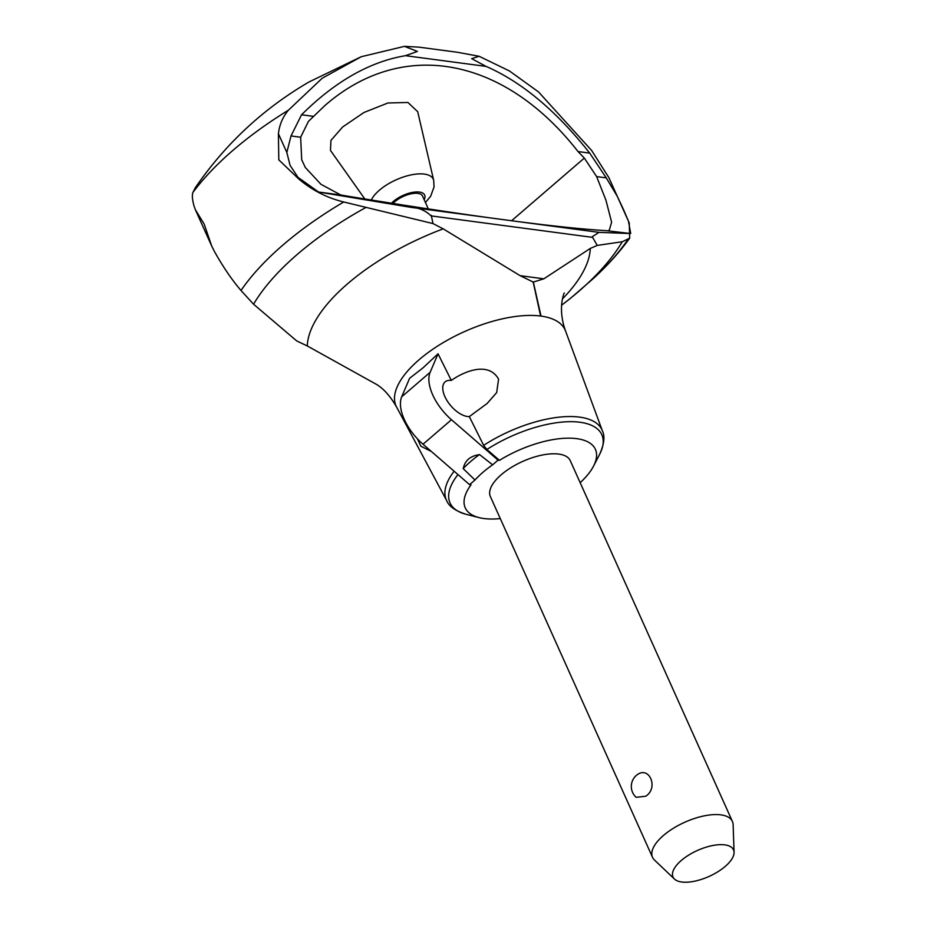 <?xml version="1.0" encoding="UTF-8"?>
<svg xmlns="http://www.w3.org/2000/svg" width="927" height="927" viewBox="0 0 927 927"><rect width="100%" height="100%" fill="white"/><g stroke="black" fill="none" stroke-linecap="round" stroke-linejoin="round"><path stroke-width="1.39" d="M540.603 316.037L533.187 282.051L520.07 275.643L443.199 228.853L433.002 223.581L343.755 201.982C327.115 197.938 312.121 190.267 298.737 178.969L278.795 159.838L278.401 133.697C279.479 124.658 282.828 116.825 288.413 110.186L322.214 78.216L361.252 56.721L404.439 46.35L419.027 47.161L457.266 52.248L479.132 56.28L509.514 71.008L538.517 91.924L591.669 150.522L608.888 177.66L629.236 222.932L629.7 238.193L622.26 241.738L597.231 245.423L590.302 248.424L543.848 278.807L533.326 282.063L541.02 316.095A92.688 39.757 155.8 0 0 540.603 316.037A92.688 39.757 155.8 0 0 419.062 359.769A92.688 39.757 155.8 0 0 396.478 406.837A92.688 39.757 155.8 0 0 396.571 406.999L446.779 500.8M207.463 236.594L210.904 244.183M608.483 230.591L609.352 229.966L611.611 222.202L605.934 200.174L596.629 176.594L584.334 158.077L578.019 151.553C503.662 56.292 401.866 37.937 324.577 105.84L308.436 121.379L300.649 137.231L301.692 159.711L305.273 167.428L320.951 184.299L340.777 194.983L350.348 196.617C403.998 205.365 451.136 212.526 491.762 218.1L518.17 221.611C555.343 226.385 584.647 229.398 606.096 230.638L630.708 233.546L599.016 232.364L592.237 236.721L597.231 245.423M365.69 207.613A211.646 90.776 155.8 0 0 297.416 254.288A211.646 90.776 155.8 0 0 253.558 304.218L296.744 340.951L307.277 345.945L374.971 383.558C382.608 387.556 389.78 395.319 396.478 406.837M454.114 471.229A85.33 36.605 155.8 0 0 446.721 500.696A85.33 36.605 155.8 0 0 446.802 500.847M431.379 451.484L420.812 446.154L417.428 438.83M498.031 460.151L451.472 419.722A40.139 20.637 -130.7 0 1 432.735 394.925A40.139 20.637 -130.7 0 1 430.151 372.283L401.704 396.791L409.595 378.309L423.06 367.822L438.042 353.801L451.31 380.441C464.195 371.275 488.599 361.148 498.575 379.166L496.675 392.596L487.127 403.477L469.317 416.605L483.639 445.354L486.872 449.491L499.456 460.337L498.031 460.151L492.619 464.821L479.491 454.543A83.21 35.69 155.8 0 0 470.696 461.484A83.21 35.69 155.8 0 0 463.164 468.598L474.995 480.001L469.583 484.659L471.009 484.856A71.356 30.614 155.8 0 0 478.992 517.59A71.356 30.614 155.8 0 0 500.279 518.587M469.317 416.605A21.889 11.263 -130.7 0 1 444.856 396.536A21.889 11.263 -130.7 0 1 445.099 381.889A21.889 11.263 -130.7 0 1 451.31 380.441M602.388 430.87L565.574 331.043A92.688 39.757 155.8 0 0 565.505 330.869A92.688 39.757 155.8 0 0 541.02 316.095M602.399 430.928A85.33 36.605 155.8 0 0 602.341 430.754A85.33 36.605 155.8 0 0 579.607 417.127A85.33 36.605 155.8 0 0 483.639 445.354M580.163 482.689A71.356 30.614 155.8 0 0 593.558 466.107A71.356 30.614 155.8 0 0 572.793 438.274A71.356 30.614 155.8 0 0 499.456 460.337M401.704 396.791A40.139 20.637 49.3 0 0 404.288 419.444A40.139 20.637 49.3 0 0 423.025 444.23L469.583 484.659M479.572 454.612C470.256 455.922 464.809 460.615 463.245 468.668M492.619 464.821A71.356 30.614 155.8 0 0 482.944 472.295A71.356 30.614 155.8 0 0 474.995 480.001M430.151 372.283L438.042 353.801M674.485 879.074L654.45 860.024A43.789 18.783 -24.2 0 1 652.527 857.336L490.371 496.548A43.789 18.783 -24.2 0 1 490.916 487.498A43.789 18.783 -24.2 0 1 501.252 474.728A43.789 18.783 -24.2 0 1 542.028 455.087A43.789 18.783 -24.2 0 1 570.256 460.638L732.4 821.438A43.789 18.783 -24.2 0 1 733.13 824.671L734.068 852.295A33.163 14.229 155.8 0 0 714.671 845.181A33.163 14.229 155.8 0 0 681.252 860.511A33.163 14.229 155.8 0 0 674.485 879.074A33.163 14.229 155.8 0 0 725.285 866.363A33.163 14.229 155.8 0 0 734.068 852.295M652.527 857.336A43.789 18.783 -24.2 0 1 663.396 835.517A43.789 18.783 -24.2 0 1 704.172 815.876A43.789 18.783 -24.2 0 1 732.4 821.438M645.737 796.212L636.165 797.324A14.6 14.6 0 0 1 636.374 775.389L636.374 775.389C648.83 764.705 659.155 787.695 645.737 796.212M520.128 275.667L543.801 278.818M433.002 223.581L431.275 215.319M443.199 228.853A152.364 65.353 155.8 0 0 347.648 283.732A152.364 65.353 155.8 0 0 307.277 345.945M561.577 305.226A211.646 90.776 155.8 0 0 572.434 296.675A211.646 90.776 155.8 0 0 578.402 291.669A211.646 90.776 155.8 0 0 622.26 241.738M562.48 298.888A152.364 65.353 155.8 0 0 590.302 248.424M431.53 216.315C425.551 210.383 418.309 207.335 409.804 207.173M596.629 176.594L606.27 177.88L617.324 196.42L623.604 209.769L628.506 221.321L630.708 233.546M578.019 151.553L589.699 153.106L606.27 177.88M491.762 218.1L410.928 207.347L318.564 192.028L340.777 194.983M318.564 192.028L298.007 177.347L290.093 165.412L286.837 152.468L291.008 135.945L301.565 114.774C335.18 81.379 369.827 61.68 405.493 55.678L417.428 51.437L404.439 46.35M361.252 56.721L309.015 81.97C263.222 108.679 225.319 143.94 195.319 187.729L192.932 192.445C191.889 195.157 192.295 199.768 194.125 206.292L195.4 209.78L204.183 224.114L211.75 246.142L214.473 251.565C223.094 266.953 231.935 279.931 241.008 290.487L253.558 304.218M479.132 56.28L471.692 58.656L486.061 66.396C521.681 81.877 556.235 110.788 589.699 153.106M301.565 114.774L313.245 116.338M291.008 135.945L300.649 137.231M428.32 208.911L422.515 196.003A17.52 7.509 155.8 0 0 411.229 193.789A17.52 7.509 155.8 0 0 394.914 201.646A17.52 7.509 155.8 0 0 393.036 203.465M364.821 198.969L330.464 150.417L330.951 140.383L342.642 126.987L363.975 112.48L387.926 102.99L407.915 102.468L417.695 111.692L433.697 180.383A34.241 14.681 155.8 0 0 424.323 174.091A34.241 14.681 155.8 0 0 379.352 190.232A34.241 14.681 155.8 0 0 371.356 200.012M457.961 474.578A83.21 35.69 155.8 0 0 466.084 514.311C455.319 510.835 448.865 506.304 446.721 500.696M593.558 466.107L599.665 454.276A83.21 35.69 155.8 0 0 580.001 422.26A83.21 35.69 155.8 0 0 486.872 449.491M451.472 419.722L423.025 444.23M431.484 215.945L592.573 237.37M518.17 221.611L599.016 232.364M584.334 158.077L511.565 220.765M288.413 110.186A239.942 102.92 155.8 0 0 192.932 192.445M405.493 55.678L486.061 66.396M629.236 222.932L628.506 221.321M617.324 196.42L608.888 177.66M298.737 178.969L298.007 177.347M286.837 152.468L278.401 133.697M424.172 199.676A19.861 8.517 155.8 0 0 419.456 192.074A19.861 8.517 155.8 0 0 393.361 201.437A19.861 8.517 155.8 0 0 391.484 203.222M343.755 201.982A228.054 97.822 155.8 0 0 241.008 290.487M629.7 238.193C619.514 252.214 607.463 265.585 593.57 278.309L593.57 278.309A228.054 97.822 155.8 0 0 627.741 239.757M565.505 330.869C557.046 307.694 564.659 291.333 564.311 293.117M425.447 202.526L430.661 196.234L434.045 186.964L433.697 180.383M593.57 278.309L572.434 296.675M195.4 209.78L211.75 246.142M599.665 454.276C604.219 443.917 605.111 436.084 602.341 430.754M478.992 517.59L466.084 514.311"/></g></svg>
